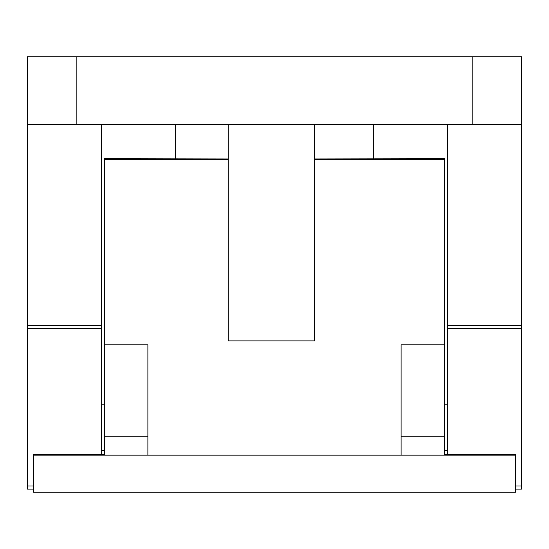 <?xml version="1.0" encoding="UTF-8"?>
<svg xmlns="http://www.w3.org/2000/svg" width="549" height="549" viewBox="0 0 549 549"><rect width="100%" height="100%" fill="white"/><g stroke="black" fill="none" stroke-linecap="round" stroke-linejoin="round"><path stroke-width="0.82" d="M175.68 124.726L175.68 158.935M175.742 124.726L175.742 158.935M373.258 124.726L373.258 158.935M373.32 124.726L373.32 158.935M228.178 124.726L228.178 340.895L314.646 340.895L314.646 124.726M521.55 56.787L472.14 56.787L472.14 124.726L521.55 124.726L521.55 56.787M515.374 489.125L521.55 489.125L521.55 124.726M76.86 124.726L76.86 56.787L27.45 56.787L27.45 124.726L472.14 124.726M27.45 124.726L27.45 489.125L33.626 489.125M101.565 454.497L101.565 124.726M447.435 124.726L447.435 454.497M76.86 56.787L472.14 56.787M228.178 158.935L104.653 158.695L104.653 159.526L228.178 159.526M314.646 159.526L444.347 159.526L444.347 158.695L314.646 158.935M33.626 455.155L147.887 455.155L147.887 344.813L104.653 344.813L104.653 454.497L33.626 454.497L33.626 492.213L515.374 492.213L515.374 454.497L444.347 454.497L444.347 159.526M147.887 455.155L515.374 455.155M444.347 344.813L401.113 344.813L401.113 455.155M104.653 159.526L104.653 344.813M27.45 486.023L33.626 486.023M27.45 328.542L101.565 328.542M27.45 325.468L101.565 325.468M515.374 486.023L521.55 486.023M447.435 328.542L521.55 328.542M447.435 325.468L521.55 325.468M401.113 436.805L444.347 436.805M104.653 436.805L147.887 436.805M104.653 404.201L101.565 404.201M104.653 450.523L101.565 450.523M447.435 404.201L444.347 404.201M447.435 450.523L444.347 450.523"/></g></svg>
